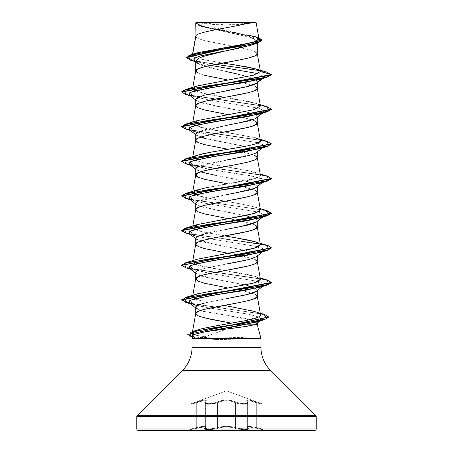<?xml version="1.0" encoding="UTF-8"?>
<svg xmlns="http://www.w3.org/2000/svg" width="453" height="453" viewBox="0 0 453 453"><rect width="100%" height="100%" fill="white"/><g stroke="black" fill="none" stroke-linecap="round" stroke-linejoin="round"><path stroke-width="0.34" stroke-dasharray="2.27 1.7" d="M247.174 426.698L247.615 427.643L247.615 402.751L247.91 403.323L247.91 428.142L247.91 403.323L246.687 404.127L243.369 404.297L239.161 403.793L235.583 402.745L235.583 427.638L239.178 428.549L246.687 428.832L247.91 428.142L247.615 427.643L247.615 402.751L247.168 401.29L248.759 400.695L252.174 401.284L248.748 400.684L247.145 401.279L247.598 402.745L247.598 427.638L247.899 428.142L247.899 403.323L247.598 402.745L247.598 427.638L247.151 426.692L248.742 426.324L247.151 426.692M256.687 402.751L256.687 427.643L262.174 428.997L262.174 404.319L256.687 402.751L256.687 427.643L248.765 426.33L256.681 427.638L256.681 402.745L262.174 404.319L262.174 428.997L256.681 427.638L256.681 402.745L252.168 401.284L256.687 402.751L256.76 402.117L251.976 400.645L248.369 400.056L246.653 400.645L247.366 402.757L246.93 403.255L244.116 403.691L239.864 403.261L231.817 400.656L226.511 400.061L221.2 400.65L215.181 402.757L208.895 403.691L206.075 403.255L205.634 402.757L206.347 400.645L204.643 400.056L201.036 400.645L191.268 403.691L226.5 390.865L261.732 403.691L226.5 390.865L191.268 403.691L201.013 400.656L204.614 400.061L206.325 400.65L205.617 402.757L206.058 403.255L208.878 403.691L215.169 402.757L221.177 400.645L226.489 400.056L231.811 400.645L237.831 402.757L244.116 403.691L246.936 403.261L247.383 402.757L246.67 400.656L248.374 400.061L251.976 400.65L256.76 402.117C248.856 399.455 245.639 399.455 247.123 402.117C249.473 404.178 240.22 404.172 236.149 402.117A0.674 0.464 115.7 0 0 235.583 402.745L235.583 427.638L231.477 426.692L226.506 426.324L221.523 426.692L213.306 428.634L208.663 428.997L205.588 428.629L205.096 428.204L205.402 427.638L205.402 402.745L205.928 401.618L205.911 426.919L205.22 426.409L203.204 426.381L196.313 427.643L196.313 402.751L203.165 400.775L205.215 400.82L205.911 401.624L205.928 426.913L205.402 427.638L205.402 402.745L205.107 403.385L205.583 403.889L208.674 404.319L213.329 403.889L217.423 402.751L217.423 427.643L217.417 402.745L213.318 403.889L208.652 404.319L205.571 403.889L205.09 403.323L205.385 402.751L205.385 427.643L205.911 426.919L205.928 401.618L205.237 400.814L203.193 400.769L196.319 402.745L196.319 427.638L203.21 426.375L205.232 426.403L205.928 426.913L205.911 401.624L205.385 402.751L205.096 428.204L205.577 428.634L208.663 428.997L213.306 428.629L217.417 427.638L217.417 402.745L221.477 401.284L226.489 400.684L231.511 401.279L239.156 403.793L243.363 404.297L246.675 404.127L247.899 403.323L247.899 428.142L246.675 428.832L243.369 428.98L239.167 428.549L235.577 427.643L235.577 402.751L231.517 401.29L226.511 400.695L221.494 401.284L217.423 402.751L217.423 427.643L221.528 426.698L226.494 426.33L231.472 426.698L235.577 427.643L235.577 402.751C239.377 404.512 248.335 404.874 247.91 403.323L247.615 402.751A0.674 0.612 139 0 0 247.123 402.117A0.674 0.612 -41 0 1 247.615 402.751L247.089 401.624L249.818 400.775L256.687 402.751L256.755 402.117L261.732 403.691L256.76 402.117L256.687 402.751L262.174 404.319L249.818 400.769L247.072 401.618L247.598 402.745A0.674 0.612 -41.1 0 0 247.106 402.117C245.634 399.444 248.85 399.444 256.755 402.117L256.681 402.745M189.043 429.993L263.957 429.993L189.043 429.993M314.846 430.35L138.154 430.35M196.33 428.289L202.4 427.071L204.807 427.071L205.317 427.343L204.552 428.849L205.067 429.28L208.414 429.648L213.471 429.285L221.817 427.349L226.494 426.981L231.183 427.349L239.524 429.28L244.58 429.648L247.927 429.28L248.448 428.849L247.683 427.343L249.173 426.975L262.672 429.648L249.195 426.981L247.706 427.349L248.465 428.849L247.938 429.28L244.592 429.648L239.535 429.28L231.189 427.343L226.506 426.975L221.811 427.343L213.471 429.28L208.414 429.648L205.062 429.285L204.535 428.849L205.294 427.349L203.805 426.981L193.963 428.849L196.33 428.289L196.313 427.643L190.826 428.997L196.313 427.643L196.313 402.751L190.826 404.319L196.319 402.745L196.319 427.638C202.276 426.216 205.475 425.979 205.911 426.919L205.09 428.142L209.614 428.98L217.417 427.638C223.476 425.928 229.535 425.928 235.583 427.638C241.84 429.246 245.951 429.41 247.91 428.142L247.615 427.643A0.674 0.629 129.7 0 0 248.136 428.295C250.939 430.073 240.039 430.073 235.05 428.289A0.674 0.476 109.1 0 0 235.583 427.638A0.674 0.476 -70.9 0 1 235.05 428.289C229.354 426.573 223.657 426.573 217.95 428.289A0.674 0.476 70.9 0 1 217.417 427.638A0.674 0.476 -109.1 0 0 217.95 428.289C212.972 430.073 202.066 430.078 204.864 428.295A0.674 0.629 -129.7 0 0 205.385 427.643A0.674 0.629 50.3 0 1 204.864 428.295C206.251 426.584 203.408 426.584 196.325 428.295L190.328 429.648L196.33 428.289L196.319 427.638C189.19 429.427 189.184 429.427 196.313 427.643C189.19 429.427 189.184 429.427 196.313 427.643L196.325 428.295C203.42 426.573 206.274 426.573 204.881 428.289A0.674 0.629 50.3 0 0 205.402 427.638L205.928 426.913C205.486 425.967 202.287 426.211 196.319 427.638L196.33 428.289M200.192 22.65L254.971 22.65A179.388 179.388 0 0 1 198.029 22.65L226.5 24.926L254.971 22.65L198.624 22.65M260.973 347.349L192.027 347.349L260.973 347.349M182.474 370.412L270.526 370.412L182.474 370.412M230.175 328.572L219.263 329.897M239.405 324.654L257.281 324.654L239.405 324.654L204.96 336.783L239.405 324.654M259.15 338.436L243.165 337.587L204.96 336.783L193.861 334.875L204.96 336.783L218.312 337.287L217.406 338.295L218.238 339.507L253.64 338.901M226.5 50.668L204.722 55.906M251.511 45.057L257.281 41.376L251.375 37.65L201.483 26.472L195.719 22.831L198.125 25.153L204.835 27.469L238.329 34.422L248.289 36.738L254.943 39.06L257.281 41.376L257.281 43.205L257.281 41.376L254.943 43.698L251.687 45M256.472 83.324L257.281 82.055L257.281 82.684L257.281 82.055L256.551 83.261M226.506 90.719L204.733 95.051L198.063 97.219M248.267 92.684L253.063 91.274M256.472 117.978L257.281 116.71L255.917 115.062L257.281 116.71L257.281 117.338L257.281 116.71L256.551 117.916M226.494 125.373L204.728 129.705L198.057 131.874M204.733 138.369L248.272 147.038C254.829 148.811 257.831 150.249 257.281 151.364L257.281 151.993L257.281 151.364L256.545 152.576M226.489 160.034L204.733 164.36L198.063 166.523M214.728 175.192L248.255 181.687C254.829 183.459 257.836 184.909 257.281 186.019L257.281 186.647L257.281 186.019L256.54 187.236M226.517 194.682L204.739 199.014L198.063 201.183M248.267 196.647L253.063 195.237M256.472 221.942L257.281 220.673L255.917 219.026L257.281 220.673L257.281 221.307L257.281 220.673L256.528 221.896M226.494 229.337L204.728 233.669L198.057 235.837M256.472 256.596L257.281 255.328L254.11 252.802L245.254 250.277L216.132 244.773L196.523 239.263L195.719 238.006C195.186 239.127 198.188 240.571 204.733 242.332L248.272 251.002C254.841 252.774 257.842 254.218 257.281 255.328L257.281 255.962L257.281 255.328L256.517 256.562M256.081 256.874L254.937 257.497M226.483 263.997L204.733 268.323L199.071 270.056M248.267 265.956L253.063 264.546M195.866 273.199L195.719 272.655C195.186 273.782 198.193 275.226 204.745 276.993L248.255 285.65L254.937 287.814L257.281 289.982L257.281 290.616L257.281 289.982L256.477 291.245L254.937 292.151M251.511 293.414L248.267 294.314M226.517 298.646L204.745 302.978M254.937 51.529L248.267 49.366L238.278 47.197M237.763 47.095L252.095 50.447L254.937 51.529L256.692 52.61L257.281 53.607M233.221 46.24L204.733 40.702L198.063 38.533L195.719 36.37L196.308 37.452L198.063 38.533L204.733 40.702L233.216 46.246M198.057 63.748L204.728 66.365L226.5 71.597M238.272 74.207L248.25 76.823L254.926 79.434L256.251 80.328L247.423 76.574L218.159 69.768L196.874 62.961L195.719 62.044M254.937 86.183L243.08 82.82M195.719 71.025L196.308 72.106L198.063 73.188L204.733 75.357L226.5 79.688M204.733 75.357L198.063 73.188M195.877 99.943L195.719 99.383C195.175 100.504 198.182 101.948 204.728 103.714L238.278 110.215L248.267 112.378L254.552 114.366L245.249 111.659L216.138 106.155L196.523 100.645L195.719 100.017M254.937 120.838L243.08 117.474M228.102 114.626L226.5 114.337M256.472 152.633L257.281 151.364L249.478 147.35L208.776 139.314L196.523 135.3L195.719 134.037L200.588 137.185M254.937 155.492L243.08 152.129M228.108 149.28L226.5 148.997M256.472 187.287L257.281 186.019L249.478 182.004L208.776 173.969L196.523 169.954L195.719 168.692L200.588 171.84M254.937 190.147L243.08 186.783M228.102 183.935L226.5 183.652M204.733 179.32L198.063 177.151M195.889 203.929L195.719 203.346C195.181 204.467 198.188 205.911 204.728 207.678L238.272 214.178L248.267 216.341L254.552 218.329L245.249 215.622L216.132 210.118L196.523 204.609L195.719 203.98M254.937 224.801L243.08 221.438M237.763 220.368L228.102 218.589L237.757 220.368M195.736 209.467L196.308 210.724L200.906 212.887L209.399 215.056L226.5 218.306M254.937 259.456L243.08 256.092M238.657 255.198L228.108 253.244L238.657 255.198M195.719 244.292L196.308 245.379L198.063 246.46L204.733 248.623L226.5 252.955M254.937 294.11L243.08 290.747M195.719 278.946L196.308 280.033L198.063 281.115L204.733 283.278L226.5 287.61M198.046 309.467L200.866 310.548L198.046 309.467L195.719 307.938M204.677 311.562L248.25 318.912L256.166 321.313L226.438 315.237L204.677 311.562M257.281 323.034L256.517 321.539L257.281 322.581L256.726 323.47M231.591 323.182L224.405 321.89M192.536 54.201L192.321 55.413L194.337 57.316L200.77 59.218L222.831 63.018L199.711 58.969L193.578 56.942L192.57 54.921L192.706 54.15L192.57 54.921L194.399 53.777M196.143 53.12L196.789 52.91M259.014 38.981L195.753 22.871L200.226 22.65L195.702 22.95L202.553 26.478L258.788 37.69L203.131 26.636L195.707 22.843M248.312 22.65L256.115 22.65M256.647 323.533L254.303 324.654M195.719 61.665L210.532 65.362L194.065 60.73M190.532 60.187L261.109 71.127L271.347 74.779L264.314 76.659L261.398 78.896L264.314 76.659L262.763 78.244L264.314 76.659L258.091 73.641L264.314 76.659L271.347 74.779L261.104 71.127L190.509 60.181M261.998 40.351L254.994 36.801L200.498 26.149L195.719 23.324L205.77 27.582L252.128 36.098L259.41 38.228L261.998 40.357M267.1 72.237L259.858 70.6L267.117 72.242M215.526 64.371L194.292 60.866L186.313 57.367L194.297 60.866L215.526 64.371M192.321 55.413L192.57 54.921L196.868 52.888M239.575 45.181L243.04 44.558M259.031 39.088L254.229 36.229L202.729 26.206L195.702 22.95M233.414 64.609L222.836 63.018M243.074 82.82L252.406 85.204L256.692 87.265L257.281 88.261M195.719 105.679L196.308 106.761L198.063 107.842L204.733 110.011L228.097 114.626M243.074 117.474L252.406 119.858L256.692 121.919L257.281 122.916M243.074 152.129L252.406 154.513L256.692 156.574L257.281 157.57M243.074 186.783L254.937 190.147L256.692 191.228L257.281 192.225M243.074 221.438L254.937 224.801L256.692 225.883L257.281 226.879M243.074 256.092L254.937 259.456L256.692 260.537L257.281 261.534M243.074 290.747L254.937 294.11L256.692 295.192L257.281 296.188M197.587 329.914L193.856 331.415L197.48 329.948M244.694 320.781L259.303 316.522M259.824 316.154L260.583 315.062M260.577 314.739L252.649 310.86L224.173 305.356M202.083 301.081L194.648 298.776L201.16 300.849M194.099 295.146L192.887 296.041L197.18 293.906M260.441 279.337L257.247 277.083L248.98 274.824L200.855 266.109L194.496 264.048L192.559 262.01L197.038 259.297M224.909 235.917L201.257 231.551L194.58 229.428L192.559 227.349L196.885 224.688M260.441 210.028L254.852 206.97L241.591 204.065L216.483 199.875L194.643 194.813M192.887 192.078L203.193 188.374L249.829 180.022L257.785 177.74L260.441 175.379L251.172 171.359L203.165 162.695L195.181 160.396L192.559 158.052L192.887 157.423L194.411 160.039L203.029 162.661C214.36 165.271 235.922 168.029 249.337 170.94L255.537 172.525L256.511 178.216L207.355 187.502M244.337 146.495L248.731 145.606M250.464 145.22L252.191 144.813M254.926 144.071L255.939 143.76M260.441 140.719L255.362 137.82L198.963 126.999L192.559 123.392L197.14 120.645M260.441 106.064L257.485 103.896L249.807 101.732L201.806 93.069L194.767 90.9L192.559 88.737L197.123 85.996M192.027 338.436L218.238 339.507L192.027 338.436L192.678 335.996C193.357 334.546 197.791 333.102 205.985 331.653M198.38 338.436L192.406 337.015M256.613 322.072L259.779 320.883M260.622 320.407L259.88 317.321L248.725 314.235L210.011 308.057L248.187 314.127L259.546 317.162L260.922 320.197L260.622 320.407M197.083 305.662L210.005 308.057L190.441 303.804M259.711 287.338L258.357 281.449L209.926 273.419L258.352 281.449L263.629 283.538L263.646 285.628L262.763 286.171M189.348 268.295L209.92 273.419L190.441 269.15M259.711 252.683L258.357 246.794L209.926 238.765L258.346 246.794L263.629 248.884L263.646 250.973L262.763 251.517M189.348 233.64L197.083 236.353L209.92 238.765L197.083 236.353L190.441 234.495M259.711 218.029L262.763 216.862M263.516 216.415L263.691 214.275L258.352 212.14L209.926 204.11L258.346 212.14L263.629 214.229L263.516 216.415M189.348 198.986L197.083 201.698L209.92 204.11L197.083 201.698L190.441 199.841M259.711 183.374L263.98 179.892L253.827 176.415L209.926 169.456L249.461 175.56L261.823 178.612L263.646 181.659L262.763 182.208M189.348 164.331L209.92 169.456L190.441 165.186M259.711 148.72L258.357 142.831L209.926 134.801L258.357 142.831L263.629 144.92L263.646 147.004L262.763 147.553M189.348 129.677L209.92 134.801L190.441 130.532M263.516 112.452L263.691 110.311L258.352 108.176L209.926 100.147L258.352 108.176L263.629 110.266L263.516 112.452M189.348 95.022L209.92 100.147L190.441 95.877M185.747 94.479L261.421 105.691L268.788 107.559L271.347 109.428L268.799 107.559L261.438 105.696L185.77 94.484M185.747 129.133L261.415 140.345L268.788 142.214L271.347 144.082L268.793 142.214L261.438 140.345L185.77 129.139M185.747 163.788L261.415 175L268.782 176.868L271.347 178.737L268.793 176.868L261.438 175L185.77 163.793M271.33 213.25L262.191 209.807L189.988 199.484L262.7 209.915L271.347 213.391M185.747 233.097L261.415 244.309L268.782 246.177L271.347 248.046L268.793 246.177L261.432 244.309L185.77 233.102M185.747 267.751L261.415 278.963L268.782 280.832L271.347 282.7L268.793 280.832L261.432 278.963L185.77 267.757M189.988 303.448L260.13 313.663L268.669 317.066L260.13 313.663L189.988 303.448M192.423 336.947L217.406 338.584L192.423 336.947M267.264 106.772L191.036 95.447L184.065 93.629L181.653 91.817L184.065 93.629L191.03 95.447L267.242 106.766M267.264 141.427L191.036 130.102L184.065 128.284L181.653 126.472L184.065 128.284L191.036 130.102L267.242 141.415M267.259 176.081L191.036 164.756L184.071 162.938L181.653 161.126L184.065 162.938L191.036 164.756L267.242 176.07M267.259 210.73L191.036 199.411L184.071 197.599L181.653 195.781L184.065 197.593L191.036 199.411L267.236 210.724M267.259 245.384L191.041 234.065L184.077 232.253L181.653 230.435L184.065 232.247L191.036 234.065L260.288 243.805M181.67 265.231L191.398 268.793L267.236 280.033L191.398 268.793L181.67 265.231M264.558 314.478L189.479 303.051L264.535 314.473M192.497 336.675L217.406 338.295L192.497 336.675M197.457 85.894L193.516 90.226L208.895 94.558L255.543 103.222L259.156 104.694L257.208 108.658L240.079 112.616L197.468 120.543L193.505 124.864L208.754 129.179L255.362 137.82L260.192 139.309M197.468 155.198L193.272 157.061M197.468 189.852L192.706 193.408L201.494 196.959L241.591 204.065L255.543 207.185L259.858 211.223M197.474 224.507L193.188 228.589L203.448 232.061L232.655 237.185M260.192 243.272L255.549 241.84L260.424 244.58M197.468 259.161L193.272 261.024M194.648 264.122L223.272 270.311L255.549 276.494L260.424 279.241M229.399 287.689L197.468 293.816M260.299 313.182L257.196 312.293M256.692 323.493L257.281 322.581M196.126 308.21L195.719 307.31L198.318 305.028L205.668 302.746L229.088 298.182M256.472 291.251L257.281 289.982L254.11 287.457L245.254 284.931L216.138 279.427L196.523 273.918L195.719 273.284M195.719 272.655L198.278 270.39L205.526 268.125L228.697 263.601M236.664 262.134L240.86 261.319M245.345 260.362L250.164 259.156M195.719 238.001L196.234 236.993M197.587 236.07L215.039 231.443L240.09 226.817M195.719 203.346L196.121 202.457M197.451 201.489L255.084 188.12M195.719 168.692L196.024 167.916M197.298 166.919L254.994 153.505M195.719 134.037L195.928 133.397M197.134 132.355L254.909 118.89M315.798 415.684L137.202 415.684L315.798 415.684M316.194 416.635L136.806 416.635L316.194 416.635M263.957 430.35L189.043 430.35L263.957 430.35M217.406 338.584L259.15 338.584L217.406 338.584M217.406 338.295L259.229 338.295L217.406 338.295M253.759 337.949L259.229 338.295M195.719 61.132L196.874 62.961M202.417 56.653L199.088 57.984M247.145 401.279L247.072 426.913L247.598 427.638A0.674 0.629 -50.3 0 0 248.119 428.289C246.726 426.573 249.575 426.573 256.67 428.289L262.672 429.648L256.675 428.295L256.681 427.638L262.174 428.997L256.681 427.638L256.67 428.289L256.687 427.643L249.784 426.375L247.072 426.913L249.807 426.381L256.687 427.643L256.675 428.295C249.597 426.584 246.749 426.584 248.136 428.295A0.674 0.629 -50.3 0 1 247.615 427.643L247.089 426.919L247.168 401.29M236.149 402.117C229.699 399.444 223.267 399.444 216.851 402.117A0.674 0.464 64.3 0 1 217.417 402.745C223.459 400.078 229.512 400.078 235.583 402.745A0.674 0.464 -64.3 0 1 236.149 402.117M217.417 402.745A0.674 0.464 -115.7 0 0 216.851 402.117C212.763 404.172 203.522 404.172 205.877 402.117A0.674 0.612 -139 0 0 205.385 402.751L205.09 403.323L209.626 404.297L217.417 402.745A0.674 0.464 64.4 0 0 216.862 402.117C223.301 399.455 229.728 399.455 236.138 402.117C240.237 404.178 249.467 404.172 247.106 402.117A0.674 0.612 138.9 0 1 247.598 402.745L247.899 403.323C248.335 404.874 239.382 404.518 235.577 402.751A0.674 0.464 115.6 0 1 236.138 402.117A0.674 0.464 -64.4 0 0 235.577 402.751C229.541 400.09 223.488 400.09 217.423 402.751L209.648 404.297L205.101 403.323L205.928 401.618L205.385 402.751A0.674 0.612 41 0 1 205.877 402.117C207.344 399.455 204.127 399.455 196.24 402.117L196.313 402.751C202.236 400.531 205.436 400.152 205.911 401.624C205.469 400.141 202.264 400.52 196.319 402.745L196.24 402.117L191.268 403.691L196.245 402.117L196.319 402.745C189.207 404.806 189.207 404.806 196.313 402.751C189.207 404.806 189.207 404.806 196.313 402.751L196.245 402.117C204.167 399.444 207.383 399.444 205.894 402.117A0.674 0.612 41.1 0 0 205.402 402.745A0.674 0.612 -138.9 0 1 205.894 402.117C203.539 404.172 212.78 404.172 216.862 402.117A0.674 0.464 -115.6 0 1 217.423 402.751M247.899 428.142C245.928 429.41 241.823 429.246 235.577 427.643A0.674 0.476 109.1 0 1 235.039 428.295C240.028 430.073 250.928 430.073 248.119 428.289A0.674 0.629 129.7 0 1 247.598 427.638L247.899 428.136M235.577 427.643C229.518 425.933 223.471 425.933 217.423 427.643A0.674 0.476 70.9 0 0 217.961 428.295C223.646 426.584 229.343 426.584 235.039 428.295A0.674 0.476 -70.9 0 0 235.577 427.643M217.961 428.295A0.674 0.476 -109.1 0 1 217.423 427.643L209.62 428.98L205.101 428.136L205.402 427.638A0.674 0.629 -129.7 0 1 204.881 428.289C202.072 430.073 212.961 430.078 217.961 428.295M201.483 26.472L200.498 26.149M197.995 62.508L195.192 61.625M186.313 57.656L186.313 57.367M254.229 36.229L256.925 37.061M192.808 87.327L192.559 88.737M192.808 121.982L192.559 123.392M192.808 156.636L192.559 158.052M192.808 191.291L192.559 192.706M192.808 225.945L192.559 227.349M192.808 260.6L192.559 262.01M192.712 295.786L192.661 296.081M192.525 331.494L192.474 331.8M181.653 91.817L181.653 92.106M181.653 126.472L181.653 126.761M181.653 161.126L181.653 161.415M181.653 230.435L181.653 230.724M271.347 247.757L271.347 248.046M271.347 282.412L271.347 282.7M255.543 103.222L260.192 104.654M255.537 172.525L260.192 173.963M255.543 207.185L260.192 208.618M255.549 276.494L260.192 277.927M262.559 78.55L263.646 77.695M263.646 112.35L262.559 113.205M195.719 134.671L196.523 135.3M263.646 147.004L262.559 147.859M195.719 169.326L196.523 169.954M263.646 181.659L262.559 182.514M263.646 216.319L262.559 217.168M195.719 238.629L196.523 239.263M263.646 250.973L262.559 251.823M263.646 285.628L262.559 286.477M260.922 320.197L259.733 321.12M205.101 428.142L205.101 403.323L205.09 428.142M190.328 429.648L190.826 428.997L190.826 404.319L191.268 403.691M247.91 403.323L247.089 401.624L247.899 403.323M205.526 402.309L205.09 403.323L205.526 402.309M261.732 403.691L262.174 404.319M247.089 426.919L247.825 428.159L247.072 426.913M205.175 428.159L205.928 426.913L205.175 428.159M262.174 428.997L262.672 429.648"/><path stroke-width="0.68" d="M219.263 329.897L205.985 331.653L196.443 333.844C193.986 334.654 192.729 335.373 192.678 335.996L192.027 338.436L192.027 347.349A32.616 32.616 0 0 1 182.474 370.412L270.526 370.412A32.616 32.616 0 0 1 260.973 347.349A32.616 32.616 0 0 0 270.526 370.412L315.798 415.684L270.526 370.412L182.474 370.412L137.202 415.684L315.798 415.684A1.348 1.348 0 0 1 316.194 416.635L316.194 429.002L136.806 429.002A1.348 1.348 0 0 0 138.154 430.35L314.846 430.35A1.348 1.348 0 0 0 316.194 429.002L316.194 416.635L136.806 416.635L136.806 429.002L316.194 429.002L136.806 429.002L136.806 416.635L316.194 416.635A1.348 1.348 0 0 0 315.798 415.684L137.202 415.684A1.348 1.348 0 0 0 136.806 416.635M259.779 320.883L237.768 326.03L205.985 331.653C221.874 329.32 247.372 326.987 254.303 324.654L257.281 324.654L260.973 338.436L192.027 338.436L260.973 338.436L257.281 324.654L254.303 324.654L245.803 326.443L230.175 328.572M137.202 415.684L182.474 370.412A32.616 32.616 0 0 0 192.027 347.349L260.973 347.349L260.973 338.436L260.973 347.349L192.027 347.349L192.027 338.436M195.962 35.674L195.719 22.831L195.962 35.674L192.706 54.15L195.962 35.674C198.527 31.331 236.092 26.993 249.796 22.65C236.092 26.993 198.527 31.331 195.962 35.674L195.719 36.37L195.962 35.674M204.722 55.906L198.057 58.516L195.719 61.132L195.719 70.934L195.719 61.132L198.057 63.748M198.063 73.188L195.719 71.025L198.063 68.856L204.733 66.687L238.278 60.192L248.267 58.029L254.937 55.861L257.281 53.697L257.281 43.205L257.281 53.697L254.937 51.529M251.687 45L238.312 48.341L199.399 56.166L193.578 58.918L195.719 61.665M256.551 83.261L254.926 84.23L248.255 86.393L226.506 90.719M198.063 97.219L195.719 99.383L195.719 105.679L198.063 103.511L204.733 101.347L248.267 92.684M253.063 91.274L254.937 90.515L257.281 88.352L257.281 82.684L257.281 88.352C259.184 94.128 193.816 99.898 195.719 105.679L195.719 99.383L203.522 95.368L244.212 87.338L256.472 83.324L262.559 78.55M256.551 117.916L254.943 118.879L248.272 121.042L226.494 125.373M198.057 131.874L195.719 134.037L195.719 140.328L195.719 134.037M226.5 148.997L204.733 144.666L198.063 142.497L195.719 140.334L198.063 138.165L204.733 136.002L214.722 133.833L248.267 127.338L254.937 125.17L257.281 123.006L257.281 117.338L257.281 123.006C259.184 128.782 193.816 134.552 195.719 140.328L196.308 141.415L198.063 142.497L204.733 144.66L228.108 149.28M256.545 152.576L254.937 153.533L248.255 155.702L226.489 160.034M198.063 166.523L195.719 168.692L195.719 174.983L198.063 172.82L204.733 170.656L238.278 164.156L248.267 161.993L254.937 159.824L257.281 157.661L254.937 155.492M260.441 175.379L257.281 157.655L257.281 151.993L257.281 157.655C259.184 163.437 193.816 169.207 195.719 174.983L195.719 168.692M256.54 187.236L254.937 188.188L248.267 190.351L226.517 194.682M198.063 201.183L195.719 203.346L195.719 209.552L195.719 203.346M195.719 209.643L198.063 207.474L204.733 205.311L248.267 196.647M253.063 195.237L254.937 194.479L257.281 192.315L254.937 190.147M196.885 224.688L254.694 213.442L260.441 210.028L257.281 192.31L257.281 186.647L257.281 192.31C259.184 198.091 193.816 203.861 195.719 209.637L198.063 211.806L204.733 213.975L226.5 218.306M256.528 221.896L254.943 222.842L248.272 225.005L226.494 229.337M198.057 235.837L195.719 238.001L195.719 244.207L195.719 238.001M226.5 252.955L204.733 248.629L198.063 246.46L195.719 244.292L198.063 242.129L204.733 239.96L214.722 237.797L248.267 231.302L254.937 229.133L257.281 226.97M197.038 259.297L254.337 248.199L260.441 244.677L257.281 226.964L257.281 221.307L257.281 226.964L254.937 224.801M256.517 256.562L256.081 256.874M254.937 257.497L248.255 259.665L226.483 263.997M199.071 270.056C196.698 271.047 195.577 271.913 195.719 272.655L195.719 278.946L195.719 272.655M226.5 287.61L204.733 283.284L198.063 281.115L195.719 278.952L198.063 276.783L204.733 274.62L248.267 265.956M253.063 264.546L254.937 263.788L257.281 261.624M197.18 293.906L253.448 283.102L260.441 279.337L257.281 261.619L257.281 255.962L257.281 261.619L254.937 259.456M262.559 286.477L256.472 291.251L246.625 294.716L229.088 298.182M254.937 292.151L251.511 293.414M248.267 294.314L226.517 298.646M204.745 302.978L199.082 304.71C196.698 305.696 195.583 306.562 195.719 307.31L195.719 313.601L195.719 307.31L198.046 309.467M224.405 321.89L209.915 319.127L199.501 316.364C196.812 315.299 195.549 314.382 195.719 313.606L198.063 311.438L204.733 309.274L238.278 302.774L248.267 300.611L254.937 298.442L257.281 296.273L257.281 290.616L257.281 296.273L254.937 294.11M238.278 47.197L237.763 47.095M236.93 46.936L233.221 46.24L236.93 46.936M226.5 71.597L238.272 74.207M256.251 80.328L257.281 82.055L261.398 78.896L257.281 82.055L256.251 80.328M257.281 88.346L254.937 86.183M243.08 82.82L238.657 81.925L243.074 82.82M226.5 79.688L204.733 75.357M254.552 114.366L255.922 115.062L254.546 114.366M257.281 123.001L254.937 120.838M243.08 117.474L238.657 116.58L243.074 117.474M226.5 114.337L204.733 110.005L198.063 107.842L195.736 105.504L192.808 121.982M200.588 137.185L204.733 138.369M243.08 152.129L238.657 151.234L243.074 152.129M200.588 171.84L214.728 175.192M243.08 186.783L238.657 185.889L243.074 186.783M226.5 183.652L204.733 179.32M198.063 177.151L195.719 174.988M254.552 218.329L255.922 219.026L254.546 218.329M243.08 221.438L237.763 220.368L243.074 221.438M243.08 256.092L238.657 255.198L243.074 256.092M243.08 290.747L238.657 289.852L243.074 290.747M200.588 310.458L204.677 311.562L200.588 310.458M256.166 321.313L256.523 321.539L256.16 321.319M239.405 324.654L238.199 324.416L239.405 324.654M194.399 53.777L196.143 53.12M196.789 52.91L252.689 42.463L259.014 38.981L256.115 22.65L195.951 22.65M200.226 22.65L248.312 22.65M257.281 324.654L257.281 323.034M195.192 61.625L190.509 60.181L188.278 55.917L207.298 51.659L257.497 43.137L251.511 45.057L226.5 50.668L202.417 56.653M210.532 65.362L258.091 73.641L210.532 65.362M257.497 43.137L261.998 40.351L186.313 57.656L190.532 60.187M195.719 23.324L195.719 22.831L195.719 23.324M197.123 85.996L253.448 75.175L260.458 71.568L271.347 74.49L181.653 91.817L185.747 89.439L261.432 78.227L268.799 76.359L271.347 74.49L260.458 71.568L256.138 68.964L267.117 72.242L271.347 74.779L267.264 77.146L207.797 85.815L184.45 90.147L185.747 94.479L181.653 92.106L271.347 74.779L267.1 72.237M259.858 70.6L215.526 64.371L259.858 70.6M186.313 57.367L261.998 40.068L258.788 37.69L259.948 41.936L241.647 46.183L190.951 54.677L186.313 57.656M190.951 54.677L196.868 52.888L239.575 45.181M243.04 44.558L254.852 41.823L259.031 39.088M256.138 68.964L233.414 64.609M222.836 63.018L248.856 67.22L257.236 69.32L260.447 71.421L257.281 53.697C259.184 59.473 193.816 65.243 195.719 71.025L192.808 87.327M197.14 120.645L253.895 109.705L260.441 106.064L257.281 88.352M255.939 143.76L260.441 140.719L257.281 123.006M192.808 156.636L195.719 140.328M192.808 191.291L195.736 174.813L196.308 176.07L198.063 177.151L204.733 179.314L228.102 183.935M257.281 226.964C259.184 232.746 193.816 238.516 195.719 244.292M257.281 261.619C259.184 267.4 193.816 273.17 195.719 278.946L192.712 295.786M260.583 315.062L257.281 296.273C259.184 302.055 193.816 307.825 195.719 313.601L196.308 314.688L198.063 315.769L204.733 317.932L231.591 323.182M192.525 331.494L195.719 313.601M193.861 334.875L192.542 333.986L192.253 333.04L193.867 331.415L192.542 333.986L193.861 334.875M197.48 329.948L198.414 329.659C199.439 328.935 214.529 326.041 243.68 320.984L244.694 320.781M259.303 316.522L259.824 316.154M201.16 300.849L202.083 301.081M194.648 298.776L192.559 296.664L192.887 296.041L194.648 298.776M260.441 244.677L257.276 242.429L249.246 240.22L224.909 235.917M194.643 194.813L192.559 192.706L192.887 192.078M193.272 157.061L198.884 154.784L211.421 152.083L244.337 146.495M248.731 145.606L250.464 145.22M252.191 144.813L254.926 144.071M260.458 71.568L253.55 75.153L197.457 85.894L185.747 89.439M194.909 337.74L192.678 335.996M205.985 331.653L256.613 322.072L264.263 319.767L211.398 328.159L190.787 332.349L190.77 336.545L192.423 336.947L187.774 334.529L268.669 317.066L264.263 319.767M193.289 304.665L190.232 300.333L208.42 296.002L259.711 287.338L267.259 285.073L207.791 293.742L184.45 298.074L185.747 302.406L189.988 303.448L181.653 300.033L271.347 282.7L267.259 285.073M193.284 270.011L190.232 265.679L208.425 261.347L259.711 252.683L267.264 250.418L207.791 259.088L184.45 263.42L185.747 267.751L181.653 265.379L271.347 248.046L267.264 250.418M193.284 235.356L190.232 231.024L208.425 226.693L259.711 218.029L267.264 215.764L207.791 224.433L184.45 228.765L185.747 233.097L181.653 230.724L271.347 213.391L267.264 215.764M262.763 216.862L247.349 220.719L219.11 225.028L195.147 229.331L189.462 231.489L189.348 233.64L195.719 238.629M193.289 200.702L190.232 196.37L208.42 192.038L259.711 183.374L267.264 181.109L207.791 189.779L184.45 194.111L185.747 198.442L189.988 199.484L181.653 196.07L271.347 178.737L267.264 181.109M193.289 166.047L190.232 161.715L208.42 157.384L259.711 148.72L267.264 146.455L207.791 155.124L184.45 159.456L185.747 163.788L181.653 161.415L271.347 144.082L267.264 146.455M193.289 131.393L190.232 127.061L208.42 122.729L259.716 114.065L263.516 112.452L247.349 116.755L219.105 121.064L195.147 125.373L189.462 127.525L189.348 129.677L195.719 134.671M193.295 96.738L190.232 92.406L208.42 88.075L259.716 79.411L262.763 78.244L245.384 82.44L217.604 86.636L194.722 90.827L189.382 92.927L189.348 95.022L195.719 100.017M271.347 109.428L267.264 111.8L207.791 120.47L184.45 124.802L185.747 129.133L181.653 126.761L271.347 109.428L271.347 109.139L181.653 126.472L185.747 124.094L245.203 115.43L268.544 111.104L267.264 106.772L260.192 104.654M267.242 106.766L271.347 109.139M267.242 141.415L271.347 143.794L181.653 161.126L185.747 158.748L245.203 150.085L268.544 145.758L267.264 141.427L260.192 139.309M267.242 176.07L271.347 178.448L181.653 195.781L185.741 193.403L245.203 184.739L268.55 180.407L267.259 176.081L260.192 173.963M267.236 210.724L271.347 213.103L181.653 230.435L185.741 228.057L245.203 219.394L268.55 215.062L267.259 210.73L260.192 208.618M260.288 243.805L268.487 245.781L271.347 247.757L181.67 265.231L185.741 262.712L245.209 254.048L268.55 249.716L267.259 245.384L260.192 243.272M267.236 280.033L271.347 282.412L181.653 299.744L189.479 303.051L181.812 300.209L185.741 297.372L245.209 288.703L268.55 284.371L267.253 280.039L260.192 277.927M264.535 314.473L268.68 316.924L187.774 334.529M187.791 334.388L192.497 336.675L192.134 331.613L245.69 323.046L266.375 318.759L264.558 314.478L260.299 313.182M255.362 137.82C270.934 142.401 247.344 146.081 230.702 148.861C213.992 151.529 203.89 153.369 200.402 154.377L185.747 158.748M207.355 187.502L197.468 189.852L185.741 193.403M259.858 211.223L248.703 214.92L197.474 224.507L185.741 228.057M232.655 237.185L255.549 241.84M260.424 244.58L258.482 246.738L251.336 248.986L197.468 259.161L185.741 262.712M193.272 261.024L194.648 264.122M260.424 279.241L258.102 281.568L251.438 283.612L229.399 287.689M185.741 297.372L197.468 293.816L194.099 295.146M224.173 305.356L255.237 311.602M257.196 312.293C264.195 315.175 259.688 318.074 243.68 320.984C218.997 325.18 203.907 328.074 198.414 329.659L192.134 331.613M262.763 147.553L245.39 151.749L217.604 155.945L194.722 160.136L189.388 162.236L189.348 164.331L195.719 169.326M262.763 182.208L245.39 186.404L217.604 190.6L194.722 194.79L189.388 196.891L189.348 198.986L195.719 203.98M262.763 251.517L245.39 255.713L217.61 259.909L194.728 264.099L189.388 266.2L189.348 268.295L195.719 273.284M262.763 286.171L245.39 290.367L217.604 294.563L194.728 298.754L189.388 300.854L189.348 302.949L197.083 305.662M254.303 324.654L256.692 323.493L259.733 321.12M196.523 308.572L196.126 308.21M196.523 273.918L195.866 273.199M228.697 263.601L236.664 262.134M240.86 261.319L245.345 260.362M250.164 259.156L256.472 256.596L262.559 251.823M196.234 236.993L197.587 236.07M240.09 226.817L256.472 221.942L262.559 217.168M196.523 204.609L195.889 203.929M196.121 202.457L197.451 201.489M255.084 188.12L262.559 182.514M196.024 167.916L197.298 166.919M254.994 153.505L262.559 147.859M195.928 133.397L197.134 132.355M254.909 118.89L262.559 113.205M196.523 100.645L195.877 99.943M138.154 430.35A1.348 1.348 0 0 1 136.806 429.002L316.194 429.002A1.348 1.348 0 0 1 314.846 430.35L138.154 430.35L314.846 430.35M254.892 22.65L195.719 22.831M200.192 22.65L198.624 22.65M195.719 62.044L194.065 60.73L194.348 58.216L201.081 55.702L226.5 50.668M199.088 57.984L195.719 61.132M261.998 40.357L261.998 40.068M195.736 36.195L192.536 54.201M195.736 209.467L192.808 225.945M195.736 244.122L192.808 260.6M192.661 296.081L192.559 296.664M192.474 331.8L192.253 333.04M192.406 337.015L190.77 336.545M190.441 303.804L185.747 302.406M190.441 269.15L185.747 267.751M190.441 234.495L185.747 233.097M190.441 199.841L185.747 198.442M190.441 165.186L185.747 163.788M190.441 130.532L185.747 129.133M259.716 114.065L267.264 111.8M190.441 95.877L185.747 94.479M259.716 79.411L267.264 77.146M181.653 91.817L181.653 92.106M181.653 126.472L181.653 126.761M271.347 143.794L271.347 144.082M181.653 161.126L181.653 161.415M271.347 178.448L271.347 178.737M181.653 195.781L181.653 196.07M181.653 230.435L181.653 230.724M271.347 247.757L271.347 248.046M181.653 265.09L181.653 265.379M271.347 282.412L271.347 282.7M181.653 299.744L181.653 300.033M268.68 316.924L268.68 317.213M197.468 120.543L185.747 124.094M189.348 302.949L195.719 307.938"/></g></svg>
